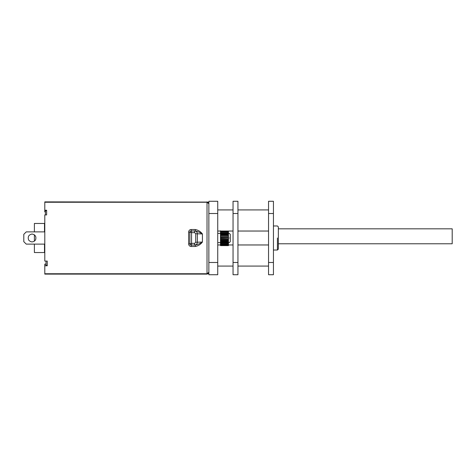 <?xml version="1.0" encoding="UTF-8"?>
<svg xmlns="http://www.w3.org/2000/svg" width="476" height="476" viewBox="0 0 476 476"><rect width="100%" height="100%" fill="white"/><g stroke="black" fill="none" stroke-linecap="round" stroke-linejoin="round"><path stroke-width="0.71" d="M44.798 274.116L207.024 274.116L208.286 273.587L208.863 272.284L207.024 273.748L44.798 273.748L44.798 274.116M217.734 262.484L208.863 262.484L208.863 213.516L217.734 213.516L217.734 274.729L208.863 274.729L208.863 201.271L217.734 201.271L217.734 213.516M195.255 229.515L195.255 230.961C197.326 231.312 199.718 232.312 202.431 233.954C200.527 231.514 198.135 230.039 195.255 229.515L191.108 229.515C189.615 229.67 188.799 230.509 188.657 232.032L189.882 232.187L190.394 231.193L191.108 230.961L195.255 230.961M188.657 232.032L188.657 243.968L189.882 243.813L189.882 232.187L191.566 232.645L191.108 229.515M188.657 243.968C188.799 245.491 189.615 246.33 191.108 246.485L195.255 246.485L195.255 245.039L191.108 245.039L190.394 244.807L189.888 243.89L191.566 243.355L191.566 232.645L194.636 232.645L195.731 233.74L197.367 233.775C197.225 232.062 196.314 231.122 194.636 230.961L194.636 232.645M195.255 246.485C198.141 245.961 200.539 244.485 202.431 242.046C199.736 243.694 197.344 244.688 195.255 245.039M194.636 243.355L194.636 245.039C196.314 244.878 197.225 243.938 197.367 242.225L197.367 233.775L202.431 233.954L202.431 242.046L195.731 242.26L194.636 243.355L191.566 243.355L191.108 246.485M195.731 233.74L195.731 242.26M220.489 230.812L220.489 232.08M220.489 232.127L228.45 232.127L228.45 231.741L220.489 231.741L220.489 233.651M220.489 233.597L228.45 233.597L228.45 233.097L220.489 233.097L220.489 235.079M220.489 235.364L228.45 235.364L228.45 234.781L220.489 234.781L220.489 236.709M220.489 237.316L228.45 237.316L228.45 236.691L220.489 236.691L220.489 239.309L228.45 239.309L228.45 238.684L220.489 238.684M220.489 239.273L220.489 241.219L228.45 241.219L228.45 240.636L220.489 240.636M220.489 240.904L220.489 242.903L228.45 242.903L228.45 242.403L220.489 242.403M220.489 241.653L228.45 241.653L228.45 242.344L220.489 242.344L220.489 244.259L228.45 244.259L228.45 243.873L220.489 243.873M220.489 243.908L220.489 245.622L228.45 245.622L220.489 245.539M220.489 245.188L228.45 245.188L228.45 245.539M220.489 245.426L228.45 245.426M220.489 244.944L228.45 245.188M220.489 244.843L228.45 244.944M228.45 243.908L228.45 244.843M220.489 243.135L228.45 243.135L228.45 243.873M228.45 242.403L228.45 243.135M228.45 240.904L228.45 241.653M220.489 240.606L228.45 240.636M220.489 240.112L228.45 240.112L228.45 240.606M228.45 239.273L228.45 240.112M220.489 238.422L228.45 238.684M220.489 237.554L228.45 237.554L228.45 238.422M220.489 235.638L228.45 235.638L228.45 236.709M220.489 234.323L228.45 234.323L228.45 235.079M220.489 233.68L228.45 233.68L228.45 234.323M220.489 233.038L228.45 233.038L228.45 233.651M220.489 232.246L228.45 232.246L228.45 233.038M220.489 231.205L228.45 231.205L228.45 232.08M220.489 231.056L228.45 231.205M228.45 242.593L229.367 242.593L230.289 241.671L230.289 234.329L229.367 233.407L228.45 233.407M207.024 274.116L207.024 202.252L208.863 203.716L207.833 202.086L44.798 201.883L44.798 202.252L207.024 202.252L207.024 201.883M44.798 244.123L26.251 244.123L23.8 241.671L23.8 234.329L26.251 231.877L44.798 231.877M32.065 234.019C35.414 234.739 36.563 236.733 35.51 239.987C33.213 242.528 30.916 242.528 28.619 239.987C27.566 236.733 28.715 234.739 32.065 234.019M34.391 241.231L34.391 234.769M34.391 231.877L34.391 223.458L44.494 223.458L44.494 231.877M44.494 244.123L44.494 252.542L34.391 252.542L34.391 244.123M47.249 265.775L44.798 265.775L44.798 264.115L46.023 264.115L46.023 261.074L46.023 265.037L47.249 265.775L47.249 261.074L44.798 261.074L44.798 214.926L46.636 214.926L46.636 210.225L45.41 210.963L45.41 214.926M45.41 211.885L44.798 211.885L44.798 210.225L46.636 210.225M44.798 210.225L44.798 202.252M44.798 273.748L44.798 265.775M233.044 274.729L237.94 274.729L237.94 201.271L233.044 201.271L233.044 274.729M268.547 201.271L268.547 274.729L273.444 274.729L273.444 201.271L268.547 201.271M273.444 250.031L277.425 250.031L278.341 249.109L278.341 226.891L277.425 225.969L273.444 225.969M278.341 243.771L452.2 243.771L452.2 228.819L452.2 243.771M229.367 238C229.367 243.92 229.367 243.92 229.367 238C229.367 232.08 229.367 232.08 229.367 238M233.044 262.484L237.94 262.484M233.044 213.516L237.94 213.516M268.547 213.516L273.444 213.516M268.547 262.484L273.444 262.484M277.425 238L277.425 250.031L277.425 238M189.888 243.89L190.251 244.688M189.888 232.109L190.394 231.193L189.888 232.109M220.489 233.407L217.734 233.407M220.489 242.593L217.734 242.593M207.833 273.914L208.286 273.587M208.857 203.627L208.762 203.139M208.286 202.413L207.833 202.086L208.286 202.413M44.494 252.542L44.798 252.56M44.494 223.458L44.798 223.44M233.044 231.038L217.734 231.038M233.044 209.922L217.734 209.922M233.044 266.078L217.734 266.078M233.044 244.961L228.45 244.961M220.489 244.961L217.734 244.961M268.547 231.038L237.94 231.038M268.547 209.922L237.94 209.922M268.547 266.078L237.94 266.078M268.547 244.961L237.94 244.961M278.341 228.819L452.2 228.819"/></g></svg>
